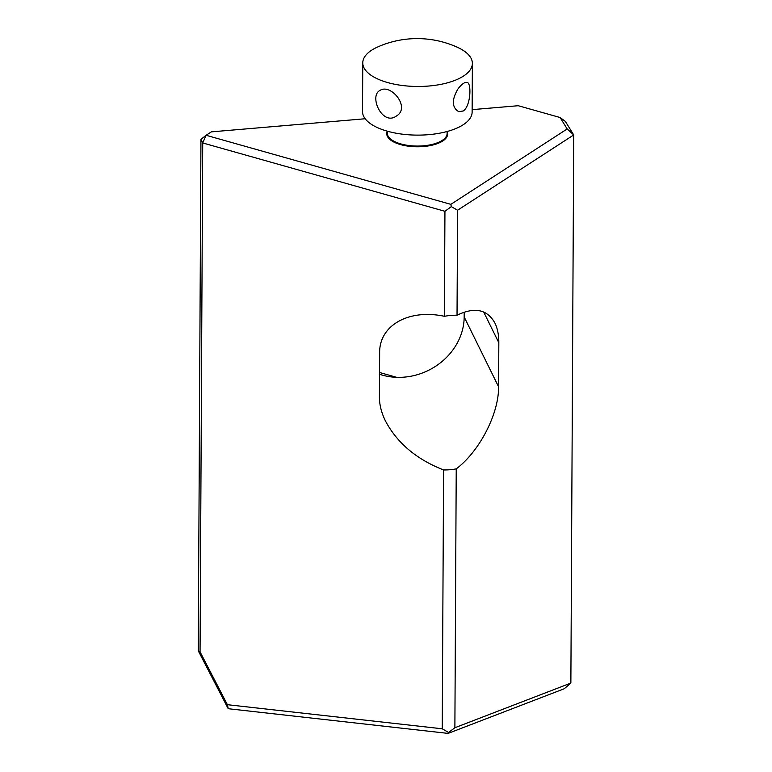 <?xml version="1.0" encoding="UTF-8"?>
<svg xmlns="http://www.w3.org/2000/svg" width="772" height="772" viewBox="0 0 772 772"><rect width="100%" height="100%" fill="white"/><g stroke="black" fill="none" stroke-linecap="round" stroke-linejoin="round"><path stroke-width="1.16" d="M457.796 89.195C461.473 84.264 464.561 82.006 467.07 82.421C471.74 82.797 470.766 106.198 463.287 110.956L458.8 111.718C451.909 107.53 451.572 100.022 457.796 89.195M380.355 90.189C391.115 83.714 410.993 107.723 396.287 116.099C382.497 126.145 368.881 96.471 379.727 90.556L380.355 90.189M371.679 50.19A54.802 23.334 -179.7 0 1 378.039 46.812A97.426 97.426 0 0 1 457.236 47.208A54.802 23.334 -179.7 0 1 472.377 63.429A54.802 23.334 -179.7 0 1 417.449 86.474A54.802 23.334 -179.7 0 1 362.772 62.85A54.802 23.334 -179.7 0 1 371.679 50.19M447.113 131.53A30.446 12.96 -179.7 0 1 447.654 133.981A30.446 12.96 -179.7 0 1 417.131 146.786A30.446 12.96 -179.7 0 1 386.753 133.662A30.446 12.96 -179.7 0 1 387.312 131.221M447.113 131.501L447.104 133.488A29.896 12.728 -179.7 0 1 417.141 146.062A29.896 12.728 -179.7 0 1 387.303 133.17L387.312 131.182M472.377 63.429L472.126 112.075A54.802 23.334 -179.7 0 1 417.198 135.119A54.802 23.334 -179.7 0 1 362.512 111.496L362.772 62.85M567.179 128.953L573.731 134.936L570.865 683.066L454.882 727.735L456.233 468.874A60.892 53.895 -26.2 0 1 443.591 469.945L442.24 728.787L227.393 704.691L200.054 651.867L202.718 142.955L444.942 211.296L444.402 316.298A60.892 53.895 -26.2 0 1 457.034 315.217L457.584 210.225L573.731 134.936L565.374 121.436L560.115 117.527L567.179 128.953L450.858 204.348L206.076 135.283L211.354 131.867L365.185 118.753M457.034 315.217C474.635 306.735 487.267 309.35 494.929 323.072C497.544 328.447 498.847 335 498.828 342.739L498.596 386.811C498.857 413.879 479.508 451.369 456.233 468.874M379.534 372.49L396.673 377.325M472.136 109.643L518.234 105.716L560.115 117.527M200.942 139.356L206.076 135.283L202.718 142.955L200.942 139.356L198.269 650.815L228.232 708.715L448.107 733.4L564.274 688.73L570.807 683.152M443.591 469.945C416.61 459.398 397.233 443.08 385.45 420.972C381.416 412.73 379.399 404.731 379.409 396.972L379.641 352.891C379.158 325.388 408.745 308.665 444.402 316.298M464.194 312.139L464.175 316.954A60.892 53.895 -26.2 0 1 379.525 374.246M444.942 211.296L451.292 206.626L457.584 210.225M454.882 727.735L448.532 732.493L442.24 728.787M228.251 708.735L227.393 704.691M448.532 732.493L448.107 733.4M200.054 651.867L198.279 650.854M451.292 206.626L450.858 204.348M464.175 316.954L498.596 386.811M483.658 311.965L498.828 342.739"/></g></svg>
